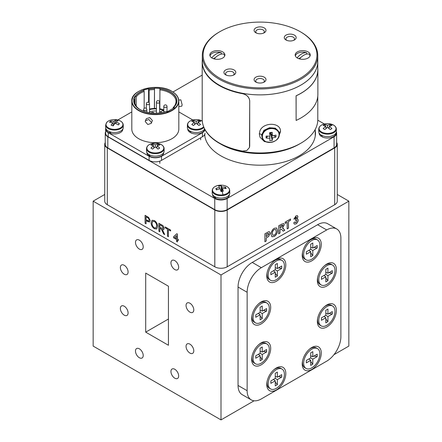 <?xml version="1.0" encoding="UTF-8"?>
<svg xmlns="http://www.w3.org/2000/svg" width="442" height="442" viewBox="0 0 442 442"><rect width="100%" height="100%" fill="white"/><g stroke="black" fill="none" stroke-linecap="round" stroke-linejoin="round"><path stroke-width="0.66" d="M251.653 318.417A13.459 7.774 120 0 0 261.172 323.909A13.459 7.774 120 0 0 270.692 307.428A13.459 7.774 120 0 0 259.123 303.372A13.459 7.774 120 0 0 251.879 315.919A13.459 7.774 120 0 0 251.653 318.417M266.769 275.836A13.459 7.774 120 0 0 276.289 281.327A13.459 7.774 120 0 0 285.803 264.846A13.459 7.774 120 0 0 274.239 260.791A13.459 7.774 120 0 0 266.99 273.338A13.459 7.774 120 0 0 266.769 275.836M266.769 384.485A13.459 7.774 120 0 0 276.289 389.982A13.459 7.774 120 0 0 285.803 373.496A13.459 7.774 120 0 0 274.239 369.44A13.459 7.774 120 0 0 266.99 381.993A13.459 7.774 120 0 0 266.769 384.485M251.653 359.357A13.459 7.774 120 0 0 261.172 364.854A13.459 7.774 120 0 0 270.692 348.368A13.459 7.774 120 0 0 259.123 344.312A13.459 7.774 120 0 0 251.879 356.865A13.459 7.774 120 0 0 251.653 359.357M317.339 321.433A13.459 7.774 120 0 0 326.859 326.931A13.459 7.774 120 0 0 336.373 310.444A13.459 7.774 120 0 0 324.809 306.389A13.459 7.774 120 0 0 317.56 318.942A13.459 7.774 120 0 0 317.339 321.433M302.223 364.015A13.459 7.774 120 0 0 311.743 369.512A13.459 7.774 120 0 0 321.262 353.025A13.459 7.774 120 0 0 309.693 348.97A13.459 7.774 120 0 0 302.45 361.523A13.459 7.774 120 0 0 302.223 364.015M302.223 255.365A13.459 7.774 120 0 0 311.743 260.857A13.459 7.774 120 0 0 321.262 244.376A13.459 7.774 120 0 0 309.693 240.321A13.459 7.774 120 0 0 302.45 252.868A13.459 7.774 120 0 0 302.223 255.365M317.339 280.493A13.459 7.774 120 0 0 326.859 285.985A13.459 7.774 120 0 0 336.373 269.504A13.459 7.774 120 0 0 324.809 265.449A13.459 7.774 120 0 0 317.56 278.001A13.459 7.774 120 0 0 317.339 280.493M251.299 399.899L242.205 394.651A20.089 11.597 -60 0 1 238.045 385.452L238.045 287.035A20.089 11.597 -60 0 1 252.249 262.432L317.594 224.707A20.089 11.597 -60 0 1 327.638 223.713L336.732 228.962A20.089 11.597 -60 0 1 340.892 238.155L340.892 336.572A20.089 11.597 -60 0 1 326.688 361.18L261.344 398.905A20.089 11.597 -60 0 1 251.299 399.899A20.089 11.597 -60 0 1 247.139 390.7L247.139 292.284A20.089 11.597 -60 0 1 261.344 267.681L326.688 229.956A20.089 11.597 -60 0 1 336.732 228.962M275.25 378.391L277.355 379.606L277.355 384.662L275.25 385.872L275.25 380.822L270.874 383.347L270.874 380.921L275.25 378.391L275.25 373.341L277.355 372.125L277.355 377.181L275.25 376.302M277.355 384.662L275.25 382.043M275.25 380.822L273.438 379.44M277.355 377.181L281.725 374.656L281.725 377.081L278.41 376.567M282.029 369.081A11.453 6.613 120 0 0 276.3 369.65A11.453 6.613 120 0 0 268.819 379.739A11.453 6.613 120 0 0 270.576 388.916A11.453 6.613 120 0 0 276.3 388.352A11.453 6.613 120 0 0 283.781 378.258A11.453 6.613 120 0 0 282.029 369.081L280.819 368.385A11.453 6.613 120 0 0 275.095 368.954A11.453 6.613 120 0 0 273.78 369.838M281.725 377.081L277.355 379.606M267.106 381.396A11.453 6.613 120 0 0 269.371 388.22L270.576 388.916M275.25 269.742L277.355 270.952L277.355 276.007L275.25 277.222L275.25 272.167L270.874 274.692L270.874 272.266L275.25 269.742L275.25 264.686L277.355 263.476L277.355 268.526L275.25 267.648M277.355 276.007L275.25 273.388M275.25 272.167L273.438 270.786M277.355 268.526L281.725 266.001L281.725 268.427L278.41 267.918M282.029 260.432A11.453 6.613 120 0 0 276.3 260.995A11.453 6.613 120 0 0 268.819 271.09A11.453 6.613 120 0 0 270.576 280.267A11.453 6.613 120 0 0 276.3 279.698A11.453 6.613 120 0 0 283.781 269.609A11.453 6.613 120 0 0 282.029 260.432L280.819 259.736A11.453 6.613 120 0 0 275.095 260.299A11.453 6.613 120 0 0 273.78 261.183M281.725 268.427L277.355 270.952M267.106 272.747A11.453 6.613 120 0 0 269.371 279.565L270.576 280.267M260.134 353.263L262.239 354.478L262.239 359.528L260.134 360.744L260.134 355.694L255.763 358.219L255.763 355.788L260.134 353.263L260.134 348.213L262.239 346.998L262.239 352.047L260.134 351.175M262.239 359.528L260.134 356.915M260.134 355.694L258.327 354.307M262.239 352.047L266.614 349.523L266.614 351.954L263.294 351.44M266.913 343.953A11.453 6.613 120 0 0 261.189 344.522A11.453 6.613 120 0 0 253.708 354.611A11.453 6.613 120 0 0 255.459 363.788A11.453 6.613 120 0 0 261.189 363.219A11.453 6.613 120 0 0 268.67 353.13A11.453 6.613 120 0 0 266.913 343.953L265.708 343.257A11.453 6.613 120 0 0 259.979 343.826A11.453 6.613 120 0 0 258.664 344.705M266.614 351.954L262.239 354.478M251.99 356.269A11.453 6.613 120 0 0 254.255 363.092L255.459 363.788M193.486 120.473A13.663 11.094 -109.3 0 0 192.618 120.909A13.663 11.094 -109.3 0 0 191.8 121.44A14.398 7.431 55.2 0 1 194.37 122.312A14.398 9.111 114.7 0 0 191.8 124.545A13.663 1.204 -146.4 0 1 193.486 125.511A14.398 7.431 -55.2 0 1 196.171 123.357L196.171 121.274A14.398 9.111 -114.7 0 0 193.486 120.473L194.231 122.246M194.37 122.312L194.734 124.417M196.171 123.357A14.398 7.431 55.2 0 1 198.856 125.511A13.663 1.204 146.4 0 1 199.718 125.009A13.663 1.204 146.4 0 1 200.535 124.545A14.398 9.111 -114.7 0 0 197.972 122.312A14.398 7.431 -55.2 0 1 200.535 121.44A13.663 11.094 109.3 0 0 198.856 120.473A14.398 9.111 114.7 0 0 196.171 121.274M197.972 122.312L197.602 124.417M198.856 120.473L198.11 122.246M197.894 122.765L197.303 124.174M194.447 122.765L195.038 124.174M203.889 127.434A8.801 5.077 0 0 1 189.95 128.594A8.801 5.077 0 0 1 187.369 124.998L187.369 127.473A8.801 5.077 0 0 0 189.95 131.064A8.801 5.077 0 0 0 204.591 128.948M115.688 120.119A14.398 6.199 101.6 0 0 113.914 121.323A14.398 11.232 -133.2 0 0 110.572 121.064A13.663 8.928 -113.8 0 0 109.483 122.285A14.398 9.558 37.6 0 1 112.743 122.633A14.398 6.199 101.6 0 0 111.119 125.235A13.663 2.785 -158.6 0 1 112.163 125.534A13.663 2.785 -158.6 0 1 113.235 125.865A14.398 4.519 -68.7 0 1 115.008 123.307A14.398 9.558 37.6 0 1 118.351 124.92A13.663 0.956 136 0 0 119.439 123.699A14.398 11.232 -133.2 0 0 116.18 121.998A14.398 4.519 -68.7 0 1 117.804 120.749A13.663 12.674 107.3 0 0 116.76 120.384A13.663 12.674 107.3 0 0 115.688 120.119L114.97 123.357M115.909 123.666L116.18 121.998M119.439 123.699L118.158 124.81M110.572 121.064L111.395 122.395M113.207 125.329L113.39 125.616M113.914 121.323L114.069 124.578M113.285 125.782L112.743 122.633M118.34 120.125A8.47 4.89 0 0 0 116.434 119.716A14.398 14.398 0 0 0 112.489 119.716C109.953 120.091 108.041 120.97 106.754 122.351L105.66 124.998L105.66 127.473A8.801 5.077 0 0 0 112.384 132.407A8.801 5.077 0 0 0 122.279 129.799A8.801 5.077 0 0 0 123.257 127.473L123.257 124.998C122.998 122.246 120.721 120.484 116.434 119.716A8.47 4.89 0 0 0 112.489 119.716A8.47 4.89 0 0 0 106.936 122.23A8.47 4.89 0 0 0 110.583 128.815A8.47 4.89 0 0 0 121.986 126.71A8.47 4.89 0 0 0 118.34 120.125A14.398 5.387 106.6 0 0 116.76 120.384M310.704 357.921L312.809 359.136L312.809 364.186L310.704 365.401L310.704 360.352L306.334 362.876L306.334 360.451L310.704 357.921L310.704 352.871L312.809 351.655L312.809 356.711L310.704 355.832M312.809 364.186L310.704 361.573M310.704 360.352L308.897 358.97M312.809 356.711L317.185 354.18L317.185 356.611L313.864 356.097M317.483 348.611A11.453 6.613 120 0 0 311.759 349.18A11.453 6.613 120 0 0 304.278 359.269A11.453 6.613 120 0 0 306.03 368.446A11.453 6.613 120 0 0 311.759 367.877A11.453 6.613 120 0 0 319.24 357.788A11.453 6.613 120 0 0 317.483 348.611L316.279 347.915A11.453 6.613 120 0 0 310.549 348.484A11.453 6.613 120 0 0 309.234 349.368M317.185 356.611L312.809 359.136M302.56 360.926A11.453 6.613 120 0 0 304.825 367.75L306.03 368.446M149.86 155.043L149.86 156.385A8.398 4.845 0 0 0 158.833 157.103A8.398 4.845 0 0 0 163.711 152.7L163.711 152.573M148.932 154.551L148.932 155.849L149.86 155.385M146.915 152.573L146.915 152.7A8.398 4.845 0 0 0 148.932 155.849M154.38 221.481L152.733 221.309L152.07 223.431C152.087 225.249 152.849 226.707 154.363 227.801L155.943 227.978L156.667 225.972C156.683 224.116 155.921 222.619 154.38 221.481L152.761 221.293M159.849 224.74L159.849 227.293L162.894 228.68L163.208 227.934L161.905 225.928L159.849 224.74L161.905 225.928M174.64 237.365L176.557 238.47L176.557 235.603L174.64 237.365M155.971 227.962L156.667 225.972M156.722 225.939C156.739 224.083 155.976 222.591 154.435 221.448M156.695 228.995L154.424 228.691C152.363 227.271 151.275 225.315 151.153 222.823L152.098 220.26M157.639 226.542L156.667 229.011L154.368 228.724C152.308 227.304 151.214 225.348 151.098 222.856L152.065 220.276L154.374 220.558C156.479 222.022 157.567 224.017 157.639 226.542M162.921 228.663L163.208 227.934M163.264 227.901L161.96 225.895M159.849 231.718L158.932 231.194L158.932 223.298M164.711 234.525L163.689 233.934L161.38 229.067L159.905 228.183L159.849 231.785L158.877 231.227L158.877 223.265L161.866 224.989C163.258 225.68 164.026 226.84 164.181 228.47L163.673 229.658L162.352 229.558L164.744 234.614L163.628 233.967L161.324 229.1L159.849 228.216M163.7 229.641L162.352 229.558M168.424 236.669L167.507 236.144L167.507 229.1L165.297 227.823L165.297 226.973M170.634 230.901L168.424 229.691L168.424 236.735L167.452 236.172L167.452 229.133L165.242 227.857L165.242 226.939L170.634 230.05L170.634 230.967L168.424 229.691M176.557 235.603L176.557 238.47M177.441 241.873L176.612 241.398L176.612 239.459L173.607 237.724L173.607 236.702L176.833 233.73L177.441 234.083L177.441 238.978L178.325 239.492L178.325 240.514L177.441 240L177.441 241.94L176.557 241.431L176.557 239.492L173.551 237.757L173.551 236.735L176.822 233.724M178.325 240.448L177.441 240M146.059 216.784L146.059 219.641L147.722 220.602L148.915 220.884L149.241 220.022L148.501 218.26L146.059 216.784L147.705 217.735M148.943 220.867L149.241 220.022M149.297 219.989L148.501 218.26M148.556 218.226L147.761 217.702M146.059 223.757L145.142 223.232L145.142 215.337M149.65 221.967L146.114 220.525L146.059 223.823L145.087 223.265L145.087 215.304L148.645 217.431L150.214 220.552L149.623 221.989L147.75 221.536L146.059 220.558M274.267 229.602C272.918 230.58 272.272 231.873 272.316 233.481L272.935 235.266L274.267 235.111C275.609 234.116 276.256 232.812 276.206 231.21L275.609 229.426L274.211 229.569C272.863 230.547 272.211 231.84 272.261 233.448L272.316 233.481M280.007 226.392L280.007 228.332L282.924 225.652L282.189 225.155L279.952 226.359L280.007 228.332M282.863 225.624L282.129 225.122L282.714 225.133L279.952 226.359M272.261 233.448L272.907 235.249M275.581 229.409L274.211 229.569M276.559 227.945L277.477 230.453C277.432 232.984 276.344 234.973 274.211 236.404L271.896 236.757M277.532 230.481C277.488 233.017 276.405 235 274.272 236.437L271.924 236.774L270.99 234.299L271.3 232.094L272.797 229.437L274.25 228.282L276.587 227.962L277.477 230.453M281.455 229.205L279.952 229.625L279.952 232.989L278.681 233.724M283.035 228.171L284.72 230.238L283.195 231.116M283.687 223.53L284.189 224.785L282.46 227.973L284.781 230.271L283.228 231.16L281.482 229.221L280.007 229.658L280.007 233.022L278.681 233.79L278.681 225.829L281.576 224.16L283.72 223.542L284.25 224.818L282.521 228.006M290.466 219.022L290.466 220.282L288.433 221.459L288.433 228.094L287.167 228.823M288.433 221.459L288.493 228.127L287.167 228.89L287.167 222.254L285.134 223.365M290.466 220.282L288.493 221.492M287.167 222.254L285.134 223.431L285.134 222.105L290.527 218.989L290.527 220.315M297.704 218.994L298.157 220.094C298.007 221.735 297.245 223.006 295.88 223.895L294.322 224.105M297.4 215.646L297.891 216.713L296.902 218.956L297.731 219.011L298.212 220.127C298.063 221.768 297.306 223.039 295.936 223.928L294.35 224.122L293.709 222.851L295.035 221.901L295.372 222.641L295.963 222.586L296.891 220.79L296.09 220.066L295.565 220.481L295.687 219.171L296.626 217.646L295.969 217.177L295.212 218.635L293.886 219.171L295.958 215.856L297.477 215.69L297.952 216.746L296.958 218.989M296.565 217.613L295.908 217.144L295.151 218.602L293.891 219.11M296.367 217.083L295.908 217.144L296.367 217.083M296.571 220.005L295.505 220.447M294.985 221.934L295.344 222.624M296.035 220.033L296.543 219.989M266.918 233.945L266.217 234.348L266.217 236.697L268.78 234.039L267.968 233.398L266.217 234.348M268.487 233.393L266.863 233.912M266.161 234.321L266.217 236.697M268.46 233.37L267.907 233.365M269.493 231.752L270.051 233.216L268.509 236.52L266.161 237.995L266.161 240.951L264.891 241.686M266.217 238.023L266.217 240.984L264.891 241.752L264.891 233.79L268.73 231.691L269.521 231.768L270.106 233.249L268.57 236.553L266.161 237.995M105.246 142.628A8.757 5.055 0 0 0 104.737 144.335L104.737 201.154A8.757 5.055 0 0 0 107.301 204.729L214.806 266.797A8.757 5.055 0 0 0 227.194 266.797L334.699 204.729A8.757 5.055 0 0 0 337.263 201.154L337.263 144.335A8.757 5.055 0 0 0 336.638 142.457M104.737 144.335A8.757 5.055 0 0 0 107.301 147.91L214.806 209.978A8.757 5.055 0 0 0 227.194 209.978L334.699 147.91A8.757 5.055 0 0 0 337.263 144.335M322.085 135.523L322.085 136.865A8.398 4.845 0 0 0 331.052 137.584A8.398 4.845 0 0 0 335.937 133.18L335.937 133.059M321.152 135.037L321.152 136.329L322.085 135.865M319.141 133.059L319.141 133.18A8.398 4.845 0 0 0 321.152 136.329M306.698 54.095A7.354 4.243 0 0 0 306.676 54.09L306.676 52.775A7.354 4.243 0 0 0 297.505 53.344A7.354 4.243 0 0 0 295.378 55.985M298.742 58.67L300.985 57.377M310.03 55.985A7.354 4.243 0 0 0 308.892 54.057A13.045 7.531 120 0 0 303.814 55.228A13.045 7.531 120 0 0 299.532 58.913M297.112 57.885A13.045 7.531 -60 0 1 301.599 53.946A13.045 7.531 -60 0 1 306.676 52.775M159.822 108.815L159.938 88.422L154.496 88.146L154.38 108.439M134.948 103.599L134.948 96.047L133.534 99.096L134.081 99.24A21.426 12.37 0 0 0 140.164 109.638A21.426 12.37 0 0 0 166.314 111.506L167.048 111.87L174.435 107.605L173.7 107.24L173.165 107.528L173.165 108.34M166.314 111.506L166.441 111.517A21.597 12.47 180 0 1 140.042 109.649A21.597 12.47 180 0 1 133.915 99.157M136.208 106.074L136.208 96.897L134.948 96.047M148.573 102.312L148.573 88.748L143.617 90.085L144.169 91.422L144.169 108.395M149.125 102.71L149.125 90.091L148.573 88.748M178.822 106.616L181.811 106.152L182.148 104.771L180.828 99.804L178.767 100.119M151.451 122.495L151.258 123.362L147.805 124.511L145.241 121.533L145.435 120.66L148.888 119.511L151.451 122.495M151.263 123.368L152.396 120.467L149.766 117.6L146.368 118.644L145.435 120.66M154.496 108.434L154.496 88.146M134.081 99.24L134.793 99.947L134.793 103.03M204.983 133.18A8.757 5.055 180 0 1 202.419 136.755L161.507 160.374A8.757 5.055 180 0 1 149.12 160.374L108.213 136.755A8.757 5.055 180 0 1 105.644 133.18L105.644 129.108A8.757 5.055 180 0 1 105.771 128.263M204.939 129.617A8.757 5.055 180 0 1 202.419 132.688L161.507 156.308A8.757 5.055 180 0 1 149.12 156.308L108.213 132.688A8.757 5.055 180 0 1 105.644 129.108M117.826 119.981L131.81 111.909M178.822 111.909L192.8 119.981M140.429 109.787A20.691 11.945 180 0 1 134.622 101.489A20.691 11.945 180 0 1 134.793 99.947M149.534 109.075A15.266 8.812 180 0 1 156.413 108.445M159.628 108.782A15.266 8.812 180 0 1 163.8 109.909M149.534 109.577A14.464 8.348 180 0 1 156.413 108.909M159.628 109.262A14.464 8.348 180 0 1 163.8 110.472M171.932 91.433A23.503 13.569 180 0 1 178.822 101.03L178.822 129.108A23.503 13.569 180 0 1 164.308 141.65A23.503 13.569 180 0 1 138.694 138.705A23.503 13.569 180 0 1 131.81 129.108L131.81 101.03A23.503 13.569 180 0 1 138.782 91.383M136.208 96.897A20.691 11.945 180 0 1 144.169 91.422M149.125 90.091A20.691 11.945 180 0 1 154.38 89.555M159.822 89.831A20.691 11.945 180 0 1 169.949 93.041A20.691 11.945 180 0 1 176.004 101.489A20.691 11.945 180 0 1 173.165 107.528M149.534 111.815A12.453 7.194 180 0 1 156.413 111.019M159.628 111.434A12.453 7.194 180 0 1 161.17 111.837M152.628 144.059A13.663 11.094 -109.3 0 0 151.766 144.495A13.663 11.094 -109.3 0 0 150.949 145.031A14.398 7.431 55.2 0 1 153.512 145.899A14.398 9.111 114.7 0 0 150.949 148.131A13.663 1.204 -146.4 0 1 152.628 149.103A14.398 7.431 -55.2 0 1 155.313 146.943L155.313 144.86A14.398 9.111 -114.7 0 0 152.628 144.059L153.374 145.838M153.512 145.899L153.882 148.004M155.313 146.943A14.398 7.431 55.2 0 1 157.998 149.103A13.663 1.204 146.4 0 1 158.866 148.595A13.663 1.204 146.4 0 1 159.684 148.131A14.398 9.111 -114.7 0 0 157.114 145.899A14.398 7.431 -55.2 0 1 159.684 145.031A13.663 11.094 109.3 0 0 157.998 144.059A14.398 9.111 114.7 0 0 155.313 144.86M157.114 145.899L156.75 148.004M157.998 144.059L157.253 145.838M157.037 146.357L156.446 147.761M153.595 146.357L154.181 147.761M146.517 148.589L146.517 151.059A8.801 5.077 0 0 0 149.092 154.65A8.801 5.077 0 0 0 158.684 155.75A8.801 5.077 0 0 0 164.115 151.059L164.115 148.589C164.081 147.02 163.164 145.7 161.369 144.628L157.286 143.302A8.47 4.89 0 0 0 153.346 143.302A8.47 4.89 0 0 0 149.33 144.6A8.47 4.89 0 0 0 149.33 151.512A8.47 4.89 0 0 0 161.302 151.512A8.47 4.89 0 0 0 161.302 144.6A8.47 4.89 0 0 0 157.286 143.302A14.398 14.398 0 0 0 153.346 143.302C149.053 144.07 146.777 145.832 146.517 148.589A8.801 5.077 0 0 0 149.092 152.181A8.801 5.077 0 0 0 158.684 153.28A8.801 5.077 0 0 0 164.115 148.589M325.82 315.339L327.925 316.555L327.925 321.605L325.82 322.82L325.82 317.77L321.444 320.295L321.444 317.864L325.82 315.339L325.82 310.29L327.925 309.074L327.925 314.129L325.82 313.251M327.925 321.605L325.82 318.991M325.82 317.77L324.008 316.384M327.925 314.129L332.301 311.599L332.301 314.03L328.981 313.516M332.599 306.03A11.453 6.613 120 0 0 326.87 306.599A11.453 6.613 120 0 0 319.389 316.687A11.453 6.613 120 0 0 321.146 325.864A11.453 6.613 120 0 0 326.87 325.295A11.453 6.613 120 0 0 334.351 315.207A11.453 6.613 120 0 0 332.599 306.03L331.389 305.334A11.453 6.613 120 0 0 325.666 305.903A11.453 6.613 120 0 0 324.351 306.787M332.301 314.03L327.925 316.555M317.676 318.345A11.453 6.613 120 0 0 319.942 325.168L321.146 325.864M325.82 274.399L327.925 275.615L327.925 280.664L325.82 281.88L325.82 276.825L321.444 279.355L321.444 276.924L325.82 274.399L325.82 269.349L327.925 268.134L327.925 273.184L325.82 272.311M327.925 280.664L325.82 278.051M325.82 276.825L324.008 275.443M327.925 273.184L332.301 270.659L332.301 273.09L328.981 272.576M332.599 265.089A11.453 6.613 120 0 0 326.87 265.659A11.453 6.613 120 0 0 319.389 275.747A11.453 6.613 120 0 0 321.146 284.924A11.453 6.613 120 0 0 326.87 284.355A11.453 6.613 120 0 0 334.351 274.267A11.453 6.613 120 0 0 332.599 265.089L331.389 264.393A11.453 6.613 120 0 0 325.666 264.962A11.453 6.613 120 0 0 324.351 265.841M332.301 273.09L327.925 275.615M317.676 277.405A11.453 6.613 120 0 0 319.942 284.228L321.146 284.924M110.644 132.047L110.644 133.429A8.398 4.845 0 0 0 122.859 129.108L122.859 128.987M109.522 131.672L109.522 133.031L110.644 132.141M106.063 128.987L106.063 129.108A8.398 4.845 0 0 0 109.522 133.031M215.547 197.033L215.547 198.375A8.398 4.845 0 0 0 224.514 199.093A8.398 4.845 0 0 0 229.398 194.69L229.398 194.568M214.613 196.546L214.613 197.839L215.547 197.381M212.602 194.568L212.602 194.69A8.398 4.845 0 0 0 214.613 197.839M317.875 69.731L317.875 94.339A57.836 33.393 -0 0 1 296.112 120.439L296.112 95.831A57.836 33.393 -0 0 0 317.875 69.731A57.836 33.393 -0 0 0 317.792 67.974M296.112 120.439L296.063 95.798A57.758 33.343 -0 0 0 317.792 69.731L317.792 61.532A57.758 33.343 -0 0 0 317.77 60.653A57.758 33.343 180 0 1 317.792 61.532A57.758 33.343 180 0 1 260.034 94.875A57.758 33.343 -0 0 0 317.792 61.532L317.792 69.731M202.198 61.869L202.198 119.279A57.836 33.393 -0 0 0 242.398 151.076L246.846 150.501L249.476 147.495L249.708 145.982L249.708 100.875C249.244 97.152 246.807 94.748 242.398 93.671A57.836 33.393 -0 0 1 202.198 61.869A57.836 33.393 -0 0 1 202.298 59.902M202.281 61.869L202.281 61.532A57.758 33.343 -0 0 0 260.034 94.875A57.758 33.343 180 0 1 202.281 61.532A57.758 33.343 180 0 1 202.298 60.653A57.758 33.343 -0 0 0 202.281 61.532L202.281 61.869A57.758 33.343 -0 0 0 242.42 93.627L242.398 93.671M249.487 147.462L249.724 100.826C249.26 97.107 246.824 94.704 242.42 93.627M260.034 153.567A55.206 31.874 -0 0 0 299.074 144.236A55.206 31.874 180 0 1 260.034 153.567A55.206 31.874 180 0 1 221 144.236A55.206 31.874 -0 0 0 260.034 153.567M260.034 152.96A57.758 33.343 -0 0 0 300.875 143.191A57.758 33.343 -0 0 0 317.792 119.616A57.758 33.343 180 0 1 300.875 143.191A57.758 33.343 180 0 1 260.034 152.96A57.758 33.343 180 0 1 219.193 143.191A57.758 33.343 -0 0 0 260.034 152.96M204.828 136.13A55.206 31.874 -0 0 0 204.828 136.158A55.206 31.874 180 0 1 204.828 136.13L204.828 134.125L204.828 136.13M202.795 124.047A57.758 33.343 -0 0 0 219.193 143.191A57.758 33.343 180 0 1 202.795 124.047M269.847 132.589A13.652 0.735 -6.3 0 1 272.195 132.346A14.382 3.193 80.7 0 1 272.421 135.843A14.382 7.094 -1.2 0 0 275.93 135.064A13.652 8.387 56.6 0 1 275.968 136.059A13.652 8.387 56.6 0 1 275.93 137.009A14.382 9.426 -178.7 0 1 272.421 137.926A14.382 3.193 80.7 0 1 272.195 140.49A13.652 13.017 -158.8 0 1 269.847 140.727A14.382 0.862 -92.4 0 0 269.913 138.18A14.382 9.426 -178.7 0 1 266.112 138.009A13.652 5.37 -72.4 0 1 266.084 137.064A13.652 5.37 -72.4 0 1 266.112 136.064A14.382 7.094 -1.2 0 0 269.913 136.097A14.382 0.862 -92.4 0 0 269.847 132.589M269.449 134.053L270.714 133.926L270.714 132.876L269.449 133.003M272.421 135.843L270.714 132.876L272.195 132.346M269.681 136.108L269.913 138.18M272.421 137.926L270.714 133.926L272.195 140.49M270.714 133.926L271.631 134.467M273.615 135.639L275.93 137.009M267.692 136.142L266.112 138.009M279.261 134.257A8.801 7.078 163 0 0 279.007 132.567A8.801 7.078 163 0 0 269.554 128.114A8.801 7.078 163 0 0 261.929 136.02A8.801 7.078 163 0 0 262.178 137.711L261.636 135.014L263.929 130.313L269.471 127.738L275.372 128.18L278.731 131.666M278.162 138.026L280.488 131.821C281.322 122.257 263.786 121.782 260.034 130.6L259.294 133.849L260.034 137.23L264.404 141.584L270.963 142.435M189.916 312.135A5.464 3.155 -120 0 0 192.651 312.406A5.464 3.155 -120 0 0 193.491 308.024A5.464 3.155 -120 0 0 189.916 303.212A5.464 3.155 -120 0 0 187.187 302.941A5.464 3.155 -120 0 0 186.347 307.317A5.464 3.155 -120 0 0 189.916 312.135M174.805 269.554A5.464 3.155 -120 0 0 177.535 269.824A5.464 3.155 -120 0 0 178.375 265.443A5.464 3.155 -120 0 0 174.805 260.631A5.464 3.155 -120 0 0 172.071 260.36A5.464 3.155 -120 0 0 171.236 264.736A5.464 3.155 -120 0 0 174.805 269.554M174.805 378.203A5.464 3.155 -120 0 0 177.535 378.474A5.464 3.155 -120 0 0 178.375 374.098A5.464 3.155 -120 0 0 174.805 369.28A5.464 3.155 -120 0 0 172.071 369.009A5.464 3.155 -120 0 0 171.236 373.391A5.464 3.155 -120 0 0 174.805 378.203M189.916 353.075A5.464 3.155 -120 0 0 192.651 353.346A5.464 3.155 -120 0 0 193.491 348.965A5.464 3.155 -120 0 0 189.916 344.152A5.464 3.155 -120 0 0 187.187 343.882A5.464 3.155 -120 0 0 186.347 348.257A5.464 3.155 -120 0 0 189.916 353.075M124.235 315.152A5.464 3.155 -120 0 0 126.965 315.422A5.464 3.155 -120 0 0 127.804 311.046A5.464 3.155 -120 0 0 124.235 306.229A5.464 3.155 -120 0 0 121.5 305.958A5.464 3.155 -120 0 0 120.666 310.339A5.464 3.155 -120 0 0 124.235 315.152M139.346 357.733A5.464 3.155 -120 0 0 142.081 358.003A5.464 3.155 -120 0 0 142.921 353.628A5.464 3.155 -120 0 0 139.346 348.81A5.464 3.155 -120 0 0 136.617 348.539A5.464 3.155 -120 0 0 135.777 352.92A5.464 3.155 -120 0 0 139.346 357.733M139.346 249.084A5.464 3.155 -120 0 0 142.081 249.354A5.464 3.155 -120 0 0 142.921 244.973A5.464 3.155 -120 0 0 139.346 240.161A5.464 3.155 -120 0 0 136.617 239.89A5.464 3.155 -120 0 0 135.777 244.266A5.464 3.155 -120 0 0 139.346 249.084M124.235 274.211A5.464 3.155 -120 0 0 126.965 274.482A5.464 3.155 -120 0 0 127.804 270.101A5.464 3.155 -120 0 0 124.235 265.288A5.464 3.155 -120 0 0 121.5 265.018A5.464 3.155 -120 0 0 120.666 269.393A5.464 3.155 -120 0 0 124.235 274.211M145.711 273.095L145.711 332.146L168.441 345.268L168.441 286.217L145.711 273.095M168.441 319.025L145.711 332.146M104.737 194.463L93.151 201.154L93.151 346.086L221 419.9L254.095 400.795M333.937 354.699L348.849 346.086L348.849 201.154L337.263 194.463M93.151 201.154L221 274.963L348.849 201.154M221 274.963L221 419.9M310.704 249.271L312.809 250.481L312.809 255.537L310.704 256.752L310.704 251.697L306.334 254.222L306.334 251.796L310.704 249.271L310.704 244.216L312.809 243.006L312.809 248.056L310.704 247.177M312.809 255.537L310.704 252.918M310.704 251.697L308.897 250.316M312.809 248.056L317.185 245.531L317.185 247.956L313.864 247.443M317.483 239.962A11.453 6.613 120 0 0 311.759 240.525A11.453 6.613 120 0 0 304.278 250.62A11.453 6.613 120 0 0 306.03 259.791A11.453 6.613 120 0 0 311.759 259.227A11.453 6.613 120 0 0 319.24 249.133A11.453 6.613 120 0 0 317.483 239.962L316.279 239.266A11.453 6.613 120 0 0 310.549 239.829A11.453 6.613 120 0 0 309.234 240.713M317.185 247.956L312.809 250.481M302.56 252.277A11.453 6.613 120 0 0 304.825 259.095L306.03 259.791M260.034 22.1A56.935 32.868 -0 0 0 219.779 31.73A56.935 32.868 -0 0 0 207.436 67.549A56.935 32.868 -0 0 0 260.034 87.842A56.935 32.868 -0 0 0 312.638 67.549A56.935 32.868 -0 0 0 300.295 31.73A56.935 32.868 -0 0 0 260.034 22.1M300.295 31.73L300.864 32.056A57.736 33.332 180 0 1 317.77 55.626A57.736 33.332 180 0 1 260.034 88.958A57.736 33.332 180 0 1 202.298 55.626A57.736 33.332 180 0 1 219.21 32.056L219.779 31.73M293.726 40.316A4.276 2.47 -0 0 0 294.488 38.913A4.276 2.47 -0 0 0 290.206 36.443A4.276 2.47 -0 0 0 285.93 38.913A4.276 2.47 -0 0 0 286.692 40.316M290.206 40.984A5.945 3.431 -0 0 0 294.411 39.979A5.945 3.431 -0 0 0 295.704 36.238A5.945 3.431 -0 0 0 290.206 34.117A5.945 3.431 -0 0 0 284.714 36.238A5.945 3.431 -0 0 0 286.002 39.979A5.945 3.431 -0 0 0 290.206 40.984M233.382 75.157A4.276 2.47 -0 0 0 234.144 73.753A4.276 2.47 -0 0 0 229.862 71.278A4.276 2.47 -0 0 0 225.586 73.753A4.276 2.47 -0 0 0 226.348 75.157M229.862 75.825A5.945 3.431 -0 0 0 234.067 74.82A5.945 3.431 -0 0 0 235.359 71.074A5.945 3.431 -0 0 0 229.862 68.958A5.945 3.431 -0 0 0 224.37 71.074A5.945 3.431 -0 0 0 225.658 74.82A5.945 3.431 -0 0 0 229.862 75.825M263.554 82.372A4.276 2.47 -0 0 0 264.316 80.969A4.276 2.47 -0 0 0 260.034 78.494A4.276 2.47 -0 0 0 255.758 80.969A4.276 2.47 -0 0 0 256.52 82.372M260.034 83.041A5.945 3.431 -0 0 0 264.239 82.035A5.945 3.431 -0 0 0 265.531 78.289A5.945 3.431 -0 0 0 260.034 76.173A5.945 3.431 -0 0 0 254.542 78.289A5.945 3.431 -0 0 0 255.83 82.035A5.945 3.431 -0 0 0 260.034 83.041M263.554 33.1A4.276 2.47 -0 0 0 264.316 31.697A4.276 2.47 -0 0 0 260.034 29.227A4.276 2.47 -0 0 0 255.758 31.697A4.276 2.47 -0 0 0 256.52 33.1M260.034 33.769A5.945 3.431 -0 0 0 264.239 32.763A5.945 3.431 -0 0 0 265.531 29.023A5.945 3.431 -0 0 0 260.034 26.901A5.945 3.431 -0 0 0 254.542 29.023A5.945 3.431 -0 0 0 255.83 32.763A5.945 3.431 -0 0 0 260.034 33.769M302.704 59.322A7.536 4.348 -0 0 0 310.24 54.968A7.536 4.348 -0 0 0 302.704 50.62A7.536 4.348 -0 0 0 295.173 54.968A7.536 4.348 -0 0 0 302.704 59.322M217.365 59.322A7.536 4.348 -0 0 0 224.901 54.968A7.536 4.348 -0 0 0 217.365 50.62A7.536 4.348 -0 0 0 209.834 54.968A7.536 4.348 -0 0 0 217.365 59.322M317.77 55.626L317.77 61.532A57.736 33.332 180 0 1 260.034 94.864A57.736 33.332 180 0 1 202.298 61.532L202.298 55.626M224.658 188.425L225.58 187.237A14.398 12.221 154.3 0 0 221.945 187.005A14.398 3.536 -93 0 0 221.006 185.612A13.663 13.404 -112.3 0 0 218.691 185.927A14.398 1.862 77.5 0 1 219.464 187.347A14.398 12.221 154.3 0 0 215.873 188.568L217.028 189.662M219.464 187.347L219.68 188.856M215.873 188.568A13.663 2.934 -129.1 0 0 216.42 189.905A14.398 10.542 -19.7 0 1 220.055 188.778A14.398 1.862 77.5 0 1 220.994 191.53A13.663 3.519 169.3 0 1 222.16 191.358A13.663 3.519 169.3 0 1 223.309 191.215A14.398 3.536 -93 0 0 222.536 188.436A14.398 10.542 -19.7 0 1 226.127 188.574A13.663 6.95 118.3 0 0 225.58 187.237M222.536 188.436L222.072 191.369M221.569 191.441L221.945 187.005M221.006 185.612L221.403 191.463M229.801 190.579A8.801 5.077 0 0 1 222.022 195.624A8.801 5.077 0 0 1 212.436 191.751A8.801 5.077 0 0 1 212.199 190.579L212.199 193.049A8.801 5.077 0 0 0 212.436 194.22A8.801 5.077 0 0 0 222.022 198.093A8.801 5.077 0 0 0 229.801 193.049L229.525 189.209C228.547 187.143 226.365 185.839 222.972 185.292A8.47 4.89 0 0 0 219.044 185.292A8.47 4.89 0 0 0 219.028 185.292A8.47 4.89 0 0 0 212.762 191.176A8.47 4.89 0 0 0 222.956 194.806A14.398 2.713 -97.8 0 0 222.16 191.358M324.853 124.539A13.663 11.094 -109.3 0 0 323.992 124.975A13.663 11.094 -109.3 0 0 323.174 125.511A14.398 7.431 55.2 0 1 325.737 126.384A14.398 9.111 114.7 0 0 323.174 128.611A13.663 1.204 -146.4 0 1 324.853 129.583A14.398 7.431 -55.2 0 1 327.539 127.423L327.539 125.34A14.398 9.111 -114.7 0 0 324.853 124.539L325.599 126.318M325.737 126.384L326.108 128.484M327.539 127.423A14.398 7.431 55.2 0 1 330.224 129.583A13.663 1.204 146.4 0 1 331.091 129.075A13.663 1.204 146.4 0 1 331.909 128.611A14.398 9.111 -114.7 0 0 329.34 126.384A14.398 7.431 -55.2 0 1 331.909 125.511A13.663 11.094 109.3 0 0 330.224 124.539A14.398 9.111 114.7 0 0 327.539 125.34M329.34 126.384L328.975 128.484M330.224 124.539L329.478 126.318M329.262 126.837L328.671 128.246M325.815 126.837L326.406 128.246M318.743 129.07L318.743 131.539A8.801 5.077 0 0 0 321.317 135.13A8.801 5.077 0 0 0 330.909 136.23A8.801 5.077 0 0 0 336.34 131.539L336.34 129.07C336.307 127.5 335.39 126.185 333.594 125.108L329.511 123.782A8.47 4.89 0 0 0 325.566 123.782A8.47 4.89 0 0 0 321.549 125.08A8.47 4.89 0 0 0 321.549 131.992A8.47 4.89 0 0 0 333.528 131.992A8.47 4.89 0 0 0 333.528 125.08A8.47 4.89 0 0 0 329.511 123.782A14.398 14.398 0 0 0 325.566 123.782C321.279 124.55 319.002 126.313 318.743 129.07A8.801 5.077 0 0 0 321.317 132.661A8.801 5.077 0 0 0 330.909 133.76A8.801 5.077 0 0 0 336.34 129.07M221.359 54.095A7.354 4.243 0 0 0 221.337 54.09L221.337 52.775A7.354 4.243 0 0 0 212.166 53.344A7.354 4.243 0 0 0 210.038 55.985M213.403 58.67L215.646 57.377M224.691 55.985A7.354 4.243 0 0 0 223.553 54.057A13.045 7.531 120 0 0 218.475 55.228A13.045 7.531 120 0 0 214.193 58.913M211.773 57.885A13.045 7.531 -60 0 1 216.26 53.946A13.045 7.531 -60 0 1 221.337 52.775M190.717 131.456L190.717 132.799A8.398 4.845 0 0 0 199.685 133.512A8.398 4.845 0 0 0 204.569 129.108L204.569 128.987M189.784 130.965L189.784 132.257L190.717 131.799M187.773 128.987L187.773 129.108A8.398 4.845 0 0 0 189.784 132.257M204.64 134.578A55.449 32.012 0 0 0 220.829 155.816A55.449 32.012 0 0 0 281.256 162.755A55.449 32.012 0 0 0 315.483 133.18A55.449 32.012 0 0 0 315.24 130.197M105.644 131.672A8.757 5.055 0 0 0 105.246 133.18L105.246 144.335A8.757 5.055 0 0 0 107.815 147.91L214.751 209.646A8.757 5.055 0 0 0 227.138 209.646L334.075 147.91A8.757 5.055 0 0 0 336.638 144.335L336.638 133.18A8.757 5.055 0 0 0 336.323 131.832M105.246 133.18A8.757 5.055 0 0 0 107.815 136.755L214.751 198.497A8.757 5.055 0 0 0 227.138 198.497L334.075 136.755A8.757 5.055 0 0 0 336.638 133.18M202.198 75.107L172.966 91.991M324.373 124.003L317.781 120.196M260.134 312.323L262.239 313.538L262.239 318.588L260.134 319.804L260.134 314.748L255.763 317.273L255.763 314.848L260.134 312.323L260.134 307.267L262.239 306.057L262.239 311.107L260.134 310.234M262.239 318.588L260.134 315.969M260.134 314.748L258.327 313.367M262.239 311.107L266.614 308.582L266.614 311.008L263.294 310.499M266.913 303.013A11.453 6.613 120 0 0 261.189 303.582A11.453 6.613 120 0 0 253.708 313.671A11.453 6.613 120 0 0 255.459 322.848A11.453 6.613 120 0 0 261.189 322.279A11.453 6.613 120 0 0 268.67 312.19A11.453 6.613 120 0 0 266.913 303.013L265.708 302.317A11.453 6.613 120 0 0 259.979 302.881A11.453 6.613 120 0 0 258.664 303.764M266.614 311.008L262.239 313.538M251.99 315.328A11.453 6.613 120 0 0 254.255 322.152L255.459 322.848M317.594 224.707L326.688 229.956M252.249 262.432L261.344 267.681M238.045 287.035L247.139 292.284M238.045 385.452L247.139 390.7M202.287 121.086A8.47 4.89 0 0 0 202.16 121.014A8.47 4.89 0 0 0 198.138 119.716A8.47 4.89 0 0 0 194.198 119.716A8.47 4.89 0 0 0 190.182 121.014A8.47 4.89 0 0 0 190.182 127.926A8.47 4.89 0 0 0 202.16 127.926A8.47 4.89 0 0 0 203.629 126.782M105.66 124.998A8.801 5.077 0 0 0 112.384 129.937A8.801 5.077 0 0 0 122.279 127.329A8.801 5.077 0 0 0 123.257 124.998M227.194 209.978L227.194 266.797M214.806 209.978L214.806 266.797M107.301 147.91L107.301 204.729M334.699 147.91L334.699 204.729M138.694 110.627A23.503 13.569 180 0 1 131.81 101.03C130.666 89.372 158.374 82.637 171.883 91.323C176.419 94.024 178.728 97.262 178.822 101.03A23.503 13.569 180 0 1 164.308 113.566A23.503 13.569 180 0 1 138.694 110.627M171.767 91.334A23.266 13.431 0 0 0 138.865 91.334A23.266 13.431 0 0 0 138.865 110.329A23.266 13.431 0 0 0 171.767 110.329A23.266 13.431 0 0 0 171.767 91.334M173.7 107.24A21.426 12.37 0 0 0 159.888 88.803M159.905 88.649A21.597 12.47 180 0 1 173.828 107.257M143.86 90.439A21.426 12.37 0 0 0 135.495 96.19M135.329 96.107A21.597 12.47 180 0 1 143.788 90.29M154.446 88.533A21.426 12.37 0 0 0 148.81 89.102M148.739 88.958A21.597 12.47 180 0 1 154.462 88.372M146.832 112.246L146.832 109.61A1.608 0.928 180 0 1 145.838 110.467A1.608 0.928 180 0 1 144.086 110.268A1.608 0.928 180 0 1 143.617 109.61L143.617 111.251M149.534 112.798L149.534 103.787A1.608 0.928 180 0 1 148.545 104.644A1.608 0.928 180 0 1 146.794 104.439A1.608 0.928 180 0 1 146.319 103.787L146.319 108.434M159.628 113.003L159.628 102.224A1.608 0.928 180 0 1 158.634 103.08A1.608 0.928 180 0 1 156.882 102.881A1.608 0.928 180 0 1 156.413 102.224L156.413 113.24M167.015 111.848L167.015 106.489A1.608 0.928 180 0 1 166.021 107.345A1.608 0.928 180 0 1 164.269 107.146A1.608 0.928 180 0 1 163.8 106.489L163.8 111.141M161.297 112.765A1.608 0.928 180 0 1 161.092 112.312L161.092 112.798M161.507 156.308L161.507 160.374M202.419 132.688L202.419 136.755M149.12 156.308L149.12 160.374M108.213 132.688L108.213 136.755M140.164 109.638L140.164 109.638C148.136 113.699 156.855 114.318 166.325 111.5M262.366 136.357A8.47 6.812 163 0 0 270.708 142.423A8.47 6.812 163 0 0 279.046 134.661A8.47 6.812 163 0 0 270.708 128.594A8.47 6.812 163 0 0 262.366 136.357M261.636 135.014A2.409 1.392 0.5 0 0 259.294 133.849M279.046 132.688A2.409 1.387 -179.5 0 1 280.488 131.821M222.956 194.806A8.47 4.89 0 0 0 229.238 188.916A8.47 4.89 0 0 0 222.972 185.292A14.398 14.398 0 0 0 219.044 185.292A14.398 14.398 0 0 0 219.028 185.292C214.74 186.06 212.464 187.822 212.199 190.579M334.075 136.755L334.075 147.91M227.138 198.497L227.138 209.646M214.751 198.497L214.751 209.646M107.815 136.755L107.815 147.91M202.281 121.075L198.138 119.716A14.398 14.398 0 0 0 194.198 119.716C189.911 120.484 187.635 122.246 187.369 124.998M200.668 139.805L200.668 137.766M109.959 149.446L109.959 149.147M118.959 154.639L118.959 154.346M154.087 113.235A1.608 1.608 0 0 0 151.241 113.03M146.832 109.61A1.608 1.608 0 0 0 146.026 108.218A1.608 1.608 0 0 0 143.617 109.61M149.534 103.787A1.608 1.608 0 0 0 148.733 102.395A1.608 1.608 0 0 0 146.319 103.787M159.628 102.224A1.608 1.608 0 0 0 158.822 100.831A1.608 1.608 0 0 0 156.413 102.224M167.015 106.489A1.608 1.608 0 0 0 166.209 105.097A1.608 1.608 0 0 0 163.8 106.489M164.297 112.119A1.608 1.608 0 0 0 163.507 110.92A1.608 1.608 0 0 0 161.092 112.312M150.816 161.584L150.816 161.137M159.816 163.391L159.816 161.137M299.074 144.236L300.875 143.191L299.074 144.236M315.24 136.13L315.24 129.418L315.24 136.13M317.792 119.616L317.792 96.096L317.792 119.616M204.828 130.053L204.828 129.418L204.828 130.053M221 144.236L219.193 143.191L221 144.236M278.725 131.644L279.272 134.335C279.836 142.628 264.018 145.75 262.178 137.711M216.503 210.74L216.503 210.431M225.497 210.74L225.497 210.392M323.041 154.639L323.041 154.28M332.041 149.446L332.041 149.081"/></g></svg>
